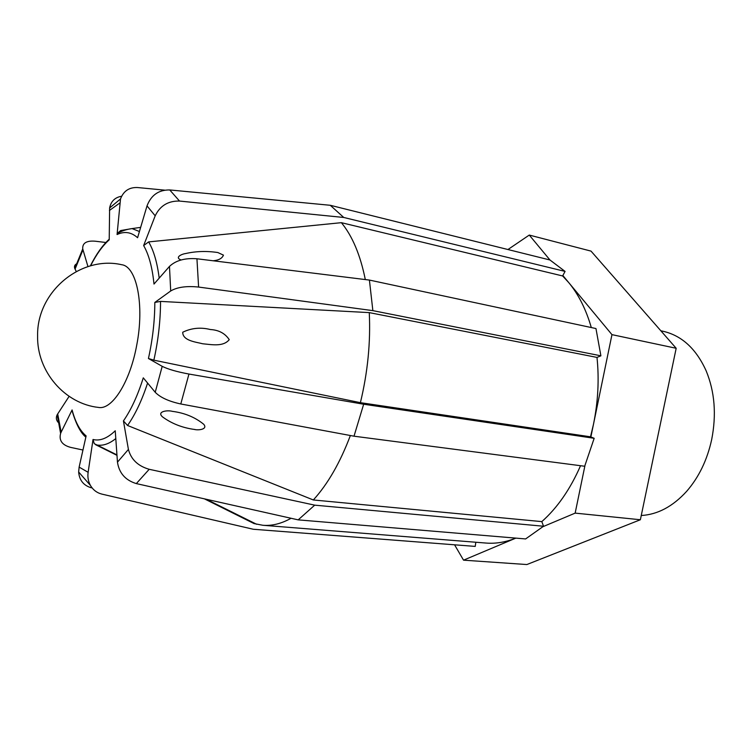 <?xml version="1.0" encoding="UTF-8"?>
<svg xmlns="http://www.w3.org/2000/svg" width="752" height="752" viewBox="0 0 752 752"><rect width="100%" height="100%" fill="white"/><g stroke="black" fill="none" stroke-linecap="round" stroke-linejoin="round"><path stroke-width="1.13" d="M549.966 259.995L330.278 205.287L169.736 189.946C158.71 189.805 151.133 195.125 147.016 205.888L155.194 215.815L143.641 245.556L148.642 241.9L341.37 222.677L562.618 275.956L565.072 271.416L549.966 259.995L529.267 235.066L508.07 249.448M562.618 275.956L568.719 282.573L562.853 275.514M596.994 357.416L600.895 355.818L595.96 328.549L369.411 280.073L196.939 258.773C184.954 257.87 175.799 260.418 169.473 266.415L170.704 290.977L154.818 302.445L160.533 301.402L369.27 312.616L596.994 357.416C599.259 379.252 598.094 401.512 593.497 424.194L611.959 334.64L568.719 282.573C578.514 294.389 586.043 309.382 591.307 327.552M369.27 312.616C370.698 342.16 367.747 372.174 360.405 402.668L153.859 360.17L148.435 358.507L162.197 366.337C167.959 369.223 176.88 371.798 188.959 374.045L363.667 404.228L594.174 438.294L584.68 466.249L354.013 436.198L180.781 403.974C168.852 401.389 160.336 397.498 155.222 392.29L143.284 377.842C137.71 395.514 131.092 409.868 123.431 420.913L127.549 425.482L313.34 499.967L541.816 521.615C557.354 507.854 570.26 489.223 580.544 465.704M594.174 438.294L590.508 436.809L360.405 402.668M123.431 420.913L128.413 449.423C131.055 459.444 137.992 466.061 149.206 469.295L314.703 505.156L543.536 526.24L525.61 538.94L298.187 519.867L136.319 483.592C125.415 480.265 119.126 473.111 117.462 462.151L115.244 430.764C107.395 438.322 99.988 441.236 93.032 439.488L94.244 443.671L96.989 444.996L94.244 443.671M170.704 290.977C177.19 287.132 186.496 285.816 198.603 287.057L372.86 310.642L600.895 355.818M169.473 266.415L153.991 284.059C152.346 267.543 148.896 254.702 143.641 245.556M155.194 215.815C160.082 205.719 168.194 200.803 179.521 201.057L343.739 217.46L565.072 271.416M147.016 205.888L137.588 237.726C131.365 232.114 124.522 231.052 117.068 234.53L120.517 198.942C123.525 190.989 129.212 187.182 137.578 187.539L164.603 190.134M117.068 234.53L117.303 233.393L120.658 230.554L126.214 229.774M121.617 196.234C114.971 197.381 110.967 201.292 109.623 207.966L109.219 239.832C102.545 245.782 96.322 254.458 90.569 265.851M87.956 266.612L82.739 248.931C82.316 243.103 86.442 240.527 95.109 241.195L105.891 242.501M77.127 263.585C74.777 264.601 73.997 266.236 74.777 268.483L76.253 271.491M69.109 396.351L57.18 414.747C55.629 418.018 56.315 420.885 59.22 423.367M73.047 413.346L72.089 409.943L61.156 432.156L57.678 413.882M82.955 450.025L70.613 447.384C62.134 445.071 58.797 440.428 60.611 433.443L61.156 432.156M72.089 409.943C75.332 422.163 80.003 430.821 86.123 435.916L79.129 467.105L78.65 472.002C79.355 480.321 83.632 485.604 91.481 487.832M291.08 518.269C281.37 523.683 271.97 526.015 262.899 525.281L254.054 523.571L204.384 498.839M116.983 455.336L95.598 444.695M475.819 542.239L475.226 546.403L253.227 529.248L101.962 494.13C96.97 492.889 93.135 490.003 90.456 485.472C88.238 481.459 87.458 477.069 88.125 472.303L93.032 439.488M254.054 523.571L255.426 523.674M543.536 526.24L541.816 521.615M454.575 544.815L463.542 560.165L526.861 564.545L640.375 519.745L676.18 348.279L591.025 251.112L529.267 235.066M660.848 330.786L663.377 331.341C681.942 335.73 696.192 348.881 706.128 370.774C714.748 391.689 716.581 414.662 711.655 439.685C707.153 460.168 698.787 477.407 686.585 491.404C672.777 506.519 657.671 514.547 641.259 515.515M611.959 334.64L676.18 348.279M590.865 436.95L593.497 424.194L590.508 436.809M543.076 526.635L575.158 513.118L584.962 465.554M575.158 513.118L640.375 519.745M463.542 560.165L515.844 538.122C505.711 542.192 495.775 543.837 486.046 543.057L262.899 525.281M363.667 404.228L354.013 436.198M369.411 280.073L372.86 310.642M330.278 205.287L343.739 217.46M314.703 505.156L298.187 519.867M136.742 345.074C130.096 381.903 112.161 410.075 98.606 407.443C65.048 403.862 36.745 371.695 37.6 335.787C36.782 291.391 81.15 255.266 121.739 264.732C136.714 266.452 144.61 305.049 136.742 345.074M350.366 435.521C340.177 462.555 327.825 484.034 313.34 499.967M203.707 424.269C208.078 429.345 198.49 430.548 194.26 429.42C182.21 427.747 171.616 423.555 162.479 416.852C156.435 411.429 167.63 409.925 172.302 411.344C184.578 412.914 195.041 417.219 203.707 424.269M229.238 339.66C223.203 347.123 211.368 344.529 202.786 343.786C195.971 342.01 182.651 340.778 182.727 332.234C191.431 328.013 200.634 327.111 210.334 329.526C218.794 330.006 225.092 333.38 229.238 339.66M181.072 259.976C174.351 257.4 181.74 254.044 185.565 253.556C195.858 251.206 206.621 250.867 217.845 252.54L223.447 255.135C222.169 258.387 218.719 260.267 213.117 260.775M341.37 222.677C352.359 235.978 360.34 254.947 365.312 279.575M188.959 374.045L180.781 403.974M196.939 258.773L198.603 287.057M169.736 189.946L179.521 201.057M149.206 469.295L136.319 483.592M162.197 366.337L155.222 392.29M109.416 210.466L119.709 203.087M75.059 269.113L82.964 249.843M88.125 472.303L79.129 467.105M128.413 449.423L117.462 462.151M154.818 302.445C154.771 320.794 152.647 339.481 148.435 358.507M147.599 383.069C141.893 400.421 135.21 414.559 127.549 425.482M115.799 438.566C109.19 443.887 102.921 446.03 96.989 444.996L116.945 454.913M120.658 230.554L132.061 228.589L139.43 231.513M160.533 301.402C160.505 320.634 158.287 340.224 153.859 360.17M148.642 241.9C153.746 250.623 157.262 262.702 159.189 278.127M120.517 198.942L109.623 207.966M82.739 248.931L74.777 268.483M57.18 414.747L60.611 433.443M78.65 472.002L90.456 485.472M206.264 499.262L256.639 524.276M71.938 410.282C75.943 423.921 80.577 432.879 85.85 437.138M109.219 239.202C102.451 245.415 96.162 254.317 90.353 265.907M117.303 233.393C121.965 230.855 126.891 229.257 132.061 228.589L140.652 227.377M173.11 411.457L172.302 411.353M195.097 429.514L194.26 429.411"/></g></svg>
